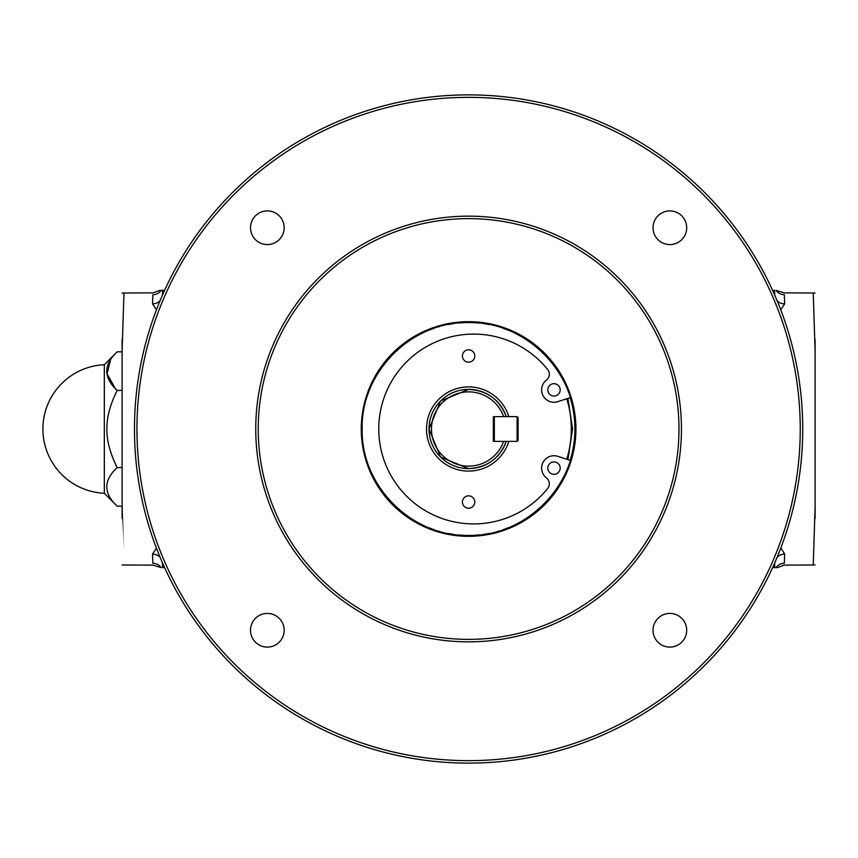<?xml version="1.0" encoding="UTF-8"?>
<svg xmlns="http://www.w3.org/2000/svg" width="858" height="858" viewBox="0 0 858 858"><rect width="100%" height="100%" fill="white"/><g stroke="black" fill="none" stroke-linecap="round" stroke-linejoin="round"><path stroke-width="1.29" d="M122.104 467.578L117.203 467.578C110.199 453.646 106.757 440.787 106.864 429C106.789 417.106 110.232 404.247 117.203 390.422C103.325 377.563 103.325 364.693 117.203 351.834L122.104 351.834M122.104 390.422L117.203 390.422M104.333 364.714A64.35 64.35 0 0 0 42.9 429A64.35 64.35 0 0 0 104.333 493.286L104.333 364.714L117.203 351.834M110.478 360.006L107.089 373.82L115.058 388.159M122.104 506.166L117.203 506.166C103.325 493.307 103.325 480.437 117.203 467.578M815.1 518.522L815.1 506.788C812.655 583.687 812.655 583.687 815.1 506.778L815.1 351.212C812.655 274.313 812.655 274.313 815.1 351.222L815.1 339.478M784.319 294.702L784.662 303.85L784.319 294.702C784.083 292.267 784.083 292.267 784.319 294.702A9.899 9.77 -2 0 1 776.115 290.401L784.126 292.878L815.1 293.018M780.759 309.835L784.662 303.85A9.899 9.106 -2 0 1 777.091 300.643A9.899 9.106 178 0 0 782.453 303.635M777.091 557.357A9.899 9.106 2 0 1 784.662 554.15L784.319 563.298C784.083 565.733 784.083 565.733 784.319 563.298L784.662 554.15L781.338 548.627M122.104 518.522L122.104 506.778C124.549 583.687 124.549 583.687 122.104 506.788L122.104 351.222C124.549 274.313 124.549 274.313 122.104 351.212L122.104 339.478M156.446 548.165L152.531 554.15L152.874 563.298L152.531 554.15A9.899 9.106 178 0 1 160.114 557.357A9.899 9.106 -2 0 0 154.73 554.365M152.874 563.298C153.121 565.733 153.121 565.733 152.874 563.298A9.899 9.77 178 0 1 161.089 567.599L153.078 565.122L122.104 564.982M160.114 300.643A9.899 9.106 -178 0 1 152.531 303.85L152.874 294.702C153.121 292.267 153.121 292.267 152.874 294.702L152.531 303.85L156.446 309.835M164.575 290.401L162.591 290.401L162.419 295.227A9.899 9.106 -178 0 0 162.43 295.12L162.591 290.401L159.62 290.401L153.078 292.878L122.104 293.018M152.874 294.702A9.899 9.77 -178 0 0 161.089 290.401L162.591 290.401L162.537 291.838M162.591 567.599L162.43 562.902A9.899 9.106 178 0 0 162.419 562.773L162.591 567.599L164.575 567.599M162.537 566.162L162.43 562.902A9.899 9.106 -2 0 0 162.419 562.773M772.618 567.599L777.573 567.599L784.126 565.122L815.1 564.982M784.319 563.298A9.899 9.77 2 0 0 776.115 567.599L774.613 567.599L774.774 562.773A9.899 9.106 2 0 0 774.774 562.88L774.656 566.162M774.656 291.838L774.774 295.098A9.899 9.106 -2 0 0 774.774 295.227A9.899 9.106 178 0 1 774.774 295.109L774.613 290.401L772.618 290.401M774.613 290.401L774.774 295.227M468.597 763.127A334.127 334.127 0 0 0 802.723 429A334.127 334.127 0 0 0 468.597 94.873A334.127 334.127 0 0 0 134.47 429A334.127 334.127 0 0 0 468.597 763.127M468.597 760.649A331.649 331.649 0 0 0 800.246 429A331.649 331.649 0 0 0 468.597 97.351A331.649 331.649 0 0 0 136.948 429A331.649 331.649 0 0 0 468.597 760.649M267.342 647.093A16.828 16.828 0 0 0 284.17 630.265A16.828 16.828 0 0 0 267.342 613.427A16.828 16.828 0 0 0 250.515 630.265A16.828 16.828 0 0 0 267.342 647.093M686.69 630.265A16.828 16.828 0 0 0 669.862 613.427A16.828 16.828 0 0 0 653.035 630.265A16.828 16.828 0 0 0 669.862 647.093A16.828 16.828 0 0 0 686.69 630.265M669.862 210.907A16.828 16.828 0 0 0 653.035 227.735A16.828 16.828 0 0 0 669.862 244.573A16.828 16.828 0 0 0 686.69 227.735A16.828 16.828 0 0 0 669.862 210.907M250.515 227.735A16.828 16.828 0 0 0 267.342 244.573A16.828 16.828 0 0 0 284.17 227.735A16.828 16.828 0 0 0 267.342 210.907A16.828 16.828 0 0 0 250.515 227.735M468.597 216.152A212.848 212.848 0 0 0 255.748 429A212.848 212.848 0 0 0 468.597 641.848A212.848 212.848 0 0 0 681.445 429A212.848 212.848 0 0 0 468.597 216.152M468.597 218.629A210.371 210.371 0 0 0 258.226 429A210.371 210.371 0 0 0 468.597 639.371A210.371 210.371 0 0 0 678.978 429A210.371 210.371 0 0 0 468.597 218.629M468.597 321.675A107.325 107.325 0 0 0 361.272 429A107.325 107.325 0 0 0 468.597 536.325A107.325 107.325 0 0 0 575.922 429A107.325 107.325 0 0 0 468.597 321.675M468.597 322.576C411.711 321.117 360.714 372.136 362.173 429C360.714 485.864 411.711 536.883 468.597 535.424C525.482 536.883 576.49 485.864 575.021 429C576.49 372.136 525.482 321.117 468.597 322.576M463.534 535.306A106.424 106.424 0 0 1 458.483 534.942M453.453 534.341A106.424 106.424 0 0 1 448.455 533.504M439.242 531.295A106.424 106.424 0 0 1 438.61 531.113M433.783 529.568A106.424 106.424 0 0 1 429.032 527.799M429.032 330.201A106.424 106.424 0 0 1 433.783 328.432M438.61 326.887A106.424 106.424 0 0 1 439.253 326.705M448.455 324.496A106.424 106.424 0 0 1 453.453 323.659M458.483 323.058A106.424 106.424 0 0 1 463.534 322.694M473.659 322.694A106.424 106.424 0 0 1 478.71 323.058M483.751 323.659A106.424 106.424 0 0 1 488.738 324.496M503.421 328.432A106.424 106.424 0 0 1 508.161 330.201M570.291 397.608L557.829 401.662A12.377 12.377 0 0 1 546.439 380.094A7.422 7.422 0 0 0 547.683 369.573A94.916 94.916 0 0 0 409.041 359.491A94.916 94.916 0 0 0 409.041 498.509A94.916 94.916 0 0 0 547.683 488.427A7.422 7.422 0 0 0 546.439 477.906A12.377 12.377 0 0 1 557.829 456.338L570.291 460.392M508.172 527.799A106.424 106.424 0 0 1 503.421 529.568M498.595 531.113A106.424 106.424 0 0 1 497.951 531.295M488.738 533.504A106.424 106.424 0 0 1 483.751 534.341M478.721 534.942A106.424 106.424 0 0 1 473.659 535.306M554 383.698A6.188 6.188 0 0 0 547.812 389.886A6.188 6.188 0 0 0 554 396.074A6.188 6.188 0 0 0 560.188 389.886A6.188 6.188 0 0 0 554 383.698M554 474.302A6.188 6.188 0 0 1 547.812 468.114A6.188 6.188 0 0 1 554 461.926A6.188 6.188 0 0 1 560.188 468.114A6.188 6.188 0 0 1 554 474.302M570.162 460.349A106.295 106.295 0 0 0 570.162 397.651M567.932 459.631L572.554 429L567.932 398.369M566.763 459.245A102.713 102.713 0 0 0 566.763 398.756M508.815 441.377A42.074 42.074 0 0 1 426.523 429A42.074 42.074 0 0 1 508.815 416.623M468.597 349.796A6.188 6.188 0 0 0 462.408 355.984A6.188 6.188 0 0 0 468.597 362.173A6.188 6.188 0 0 0 474.785 355.984A6.188 6.188 0 0 0 468.597 349.796A79.204 79.204 0 0 1 468.607 349.796M468.597 508.204A6.188 6.188 0 0 0 474.785 502.016A6.188 6.188 0 0 0 468.597 495.827A6.188 6.188 0 0 0 462.408 502.016A6.188 6.188 0 0 0 468.597 508.204A79.204 79.204 0 0 0 468.607 508.204M468.597 468.597A39.597 39.597 0 0 1 429 429A39.597 39.597 0 0 1 506.22 416.623L517.106 416.623L517.106 441.377L506.22 441.377A39.597 39.597 0 0 1 468.597 468.597L440.594 457.003L429 429L440.594 400.997L468.597 389.403C486.99 390.39 499.528 399.463 506.22 416.623L493.35 416.623L493.35 441.377L506.22 441.377C499.528 458.537 486.99 467.61 468.597 468.597M494.337 441.377L493.35 440.39L494.337 441.377L494.337 416.623L493.35 417.61L494.337 416.623M518.103 440.39L517.106 441.377L518.103 440.39L518.103 417.61L517.106 416.623L518.103 417.61M506.22 441.377L503.603 441.377A37.119 37.119 0 0 1 446.525 458.848A37.119 37.119 0 0 1 446.525 399.152A37.119 37.119 0 0 1 503.603 416.623M104.333 493.286L117.203 506.166"/></g></svg>
